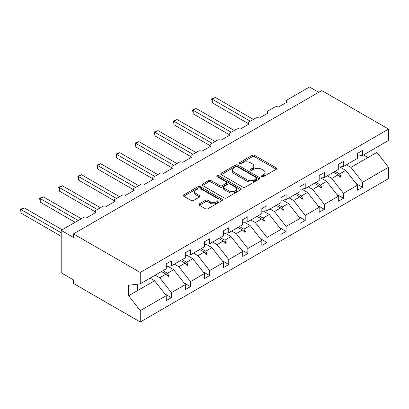 <?xml version="1.0" encoding="UTF-8"?>
<svg xmlns="http://www.w3.org/2000/svg" width="409" height="409" viewBox="0 0 409 409"><rect width="100%" height="100%" fill="white"/><g stroke="black" fill="none" stroke-linecap="round" stroke-linejoin="round"><path stroke-width="0.61" d="M261.801 176.642A1.191 0.685 0 0 0 263.483 176.642L276.264 169.265A1.702 0.982 0 0 0 276.765 168.569A1.702 0.982 0 0 0 276.264 167.874L254.613 155.374A1.702 0.982 0 0 0 252.205 155.374L239.423 162.751A1.191 0.685 0 0 0 239.076 163.237A1.191 0.685 0 0 0 239.423 163.723A1.191 0.685 0 0 0 241.106 163.723L242.762 162.767A5.445 3.144 0 0 1 250.461 162.767L252.266 163.81A5.445 3.144 0 0 1 253.861 166.034A5.445 3.144 0 0 1 252.266 168.257L250.61 169.208A1.191 0.685 0 0 0 250.262 169.694A1.191 0.685 0 0 0 250.61 170.185A1.191 0.685 0 0 0 252.297 170.185L253.948 169.229A5.445 3.144 0 0 1 261.648 169.229L263.452 170.267A5.445 3.144 0 0 1 265.047 172.491A5.445 3.144 0 0 1 263.452 174.715L261.801 175.671A1.191 0.685 0 0 0 261.448 176.156A1.191 0.685 0 0 0 261.801 176.642L261.801 175.671M199.393 203.851A1.702 0.982 0 0 0 198.897 204.546A1.702 0.982 0 0 0 199.393 205.241L205.471 208.748A1.702 0.982 0 0 0 207.874 208.748L222.072 200.553A1.702 0.982 0 0 0 222.568 199.858A1.702 0.982 0 0 0 222.072 199.163L200.415 186.662A1.702 0.982 0 0 0 198.012 186.662L183.815 194.858A1.702 0.982 0 0 0 183.319 195.548A1.702 0.982 0 0 0 183.815 196.243L191.156 200.482A1.702 0.982 0 0 0 193.559 200.482L199.633 196.974A1.702 0.982 0 0 0 200.134 196.279A1.702 0.982 0 0 0 199.633 195.584L195.998 193.483A4.55 2.628 0 0 1 194.664 191.627A4.55 2.628 0 0 1 197.47 189.198A4.55 2.628 0 0 1 202.429 189.766L216.688 197.997A4.55 2.628 0 0 1 218.023 199.858A4.55 2.628 0 0 1 215.211 202.286A4.55 2.628 0 0 1 210.252 201.714L207.874 200.344A1.702 0.982 0 0 0 205.471 200.344L199.393 203.851L199.393 205.241M357.42 156.105L362.568 155.466L388.55 140.466L388.55 129.106L321.755 90.542L73.456 233.902L73.456 237.44L61.202 230.364L83.508 217.486A2.602 1.503 180 0 1 87.183 217.486L96.008 212.389A2.602 1.503 0 0 1 95.246 211.33A2.602 1.503 0 0 1 96.008 210.267L102.623 206.448A2.602 1.503 180 0 1 106.299 206.448L115.123 201.351A2.602 1.503 0 0 1 114.362 200.287A2.602 1.503 0 0 1 115.123 199.229L121.744 195.405A2.602 1.503 180 0 1 125.42 195.405L134.244 190.313A2.602 1.503 0 0 1 133.482 189.249A2.602 1.503 0 0 1 134.244 188.191L140.86 184.367A2.602 1.503 180 0 1 144.541 184.367L153.365 179.275A2.602 1.503 0 0 1 152.603 178.212A2.602 1.503 0 0 1 153.365 177.153L159.98 173.329A2.602 1.503 180 0 1 163.656 173.329L172.48 168.237A2.602 1.503 0 0 1 171.719 167.174A2.602 1.503 0 0 1 172.48 166.115L179.101 162.291A2.602 1.503 180 0 1 182.777 162.291L191.601 157.199A2.602 1.503 0 0 1 190.839 156.136A2.602 1.503 0 0 1 191.601 155.077L198.217 151.253A2.602 1.503 180 0 1 201.898 151.253L210.722 146.161A2.602 1.503 0 0 1 209.96 145.098A2.602 1.503 0 0 1 210.722 144.04L217.337 140.215A2.602 1.503 180 0 1 221.013 140.215L229.838 135.123A2.602 1.503 0 0 1 229.076 134.06A2.602 1.503 0 0 1 229.838 132.997L236.458 129.178A2.602 1.503 180 0 1 240.134 129.178L248.958 124.085A2.602 1.503 0 0 1 248.197 123.022A2.602 1.503 0 0 1 248.958 121.959L255.574 118.14A2.602 1.503 180 0 1 259.25 118.14L268.074 113.048A2.602 1.503 0 0 1 267.317 111.984A2.602 1.503 0 0 1 268.074 110.921L274.695 107.102A2.602 1.503 180 0 1 278.371 107.102L287.195 102.005A2.602 1.503 0 0 1 286.433 100.946A2.602 1.503 0 0 1 287.195 99.883L309.501 87.005L318.693 92.311M388.55 129.106L140.251 272.46L73.456 233.902M242.885 187.148A1.702 0.982 0 0 0 245.288 187.148L259.485 178.953A1.702 0.982 0 0 0 259.981 178.258A1.702 0.982 0 0 0 259.485 177.562L237.828 165.062A1.702 0.982 0 0 0 235.426 165.062L221.228 173.258A1.702 0.982 0 0 0 220.732 173.953A1.702 0.982 0 0 0 221.228 174.643L242.885 187.148M217.552 176.898A1.191 0.685 0 0 1 218.764 177.066L218.764 175.65L240.778 188.36A1.702 0.982 0 0 1 241.274 189.055A1.702 0.982 0 0 1 240.778 189.75L226.581 197.946A1.702 0.982 0 0 1 224.178 197.946L202.521 185.446L202.521 184.055A1.702 0.982 0 0 0 202.026 184.75A1.702 0.982 0 0 0 202.521 185.446M202.521 184.055L208.595 180.548A1.702 0.982 0 0 1 211.003 180.548L219.786 185.62A1.702 0.982 0 0 0 222.189 185.62L226.223 183.293A1.702 0.982 0 0 0 226.719 182.598A1.702 0.982 0 0 0 226.223 181.903L217.077 176.627A1.191 0.685 0 0 1 216.729 176.136A1.191 0.685 0 0 1 217.465 175.502A1.191 0.685 0 0 1 218.764 175.65M140.251 272.46L140.251 283.82L166.233 268.82L166.233 263.831L171.376 260.86L171.376 265.845L166.233 266.489M164.868 293.897L171.376 297.655L171.376 292.665L185.349 284.598L173.707 269.705L167.797 266.295M155.231 275.17L159.735 277.767L171.376 292.665M171.376 265.845L185.349 257.782L185.349 252.793L190.497 249.822L190.497 254.807L185.349 255.451M183.989 282.859L190.497 286.617L190.497 281.627L204.469 273.56L192.828 258.667L186.918 255.257M174.352 264.132L178.856 266.729L190.497 281.627M190.497 254.807L204.469 246.745L204.469 241.755L209.618 238.779L209.618 243.769L204.469 244.413M203.109 271.821L209.618 275.574L209.618 270.589L223.59 262.522L211.944 247.629L206.039 244.214M193.467 253.094L197.971 255.691L209.618 270.589M209.618 243.769L223.59 235.702L223.59 230.717L228.733 227.741L228.733 232.731L223.59 233.375M222.225 260.778L228.733 264.536L228.733 259.551L242.706 251.484L231.065 236.591L225.154 233.176M212.588 242.056L217.092 244.654L228.733 259.551M228.733 232.731L242.706 224.664L242.706 219.679L247.854 216.704L247.854 221.693L242.706 222.338M241.346 249.741L247.854 253.498L247.854 248.514L261.826 240.446L250.185 225.548L244.275 222.138M231.709 231.019L236.213 233.616L247.854 248.514M247.854 221.693L261.826 213.626L261.826 208.641L266.975 205.666L266.975 210.655L261.826 211.295M260.467 238.703L266.975 242.46L266.975 237.476L280.947 229.408L269.301 214.51L263.396 211.1M250.824 219.981L255.328 222.578L266.975 237.476M266.975 210.655L280.947 202.588L280.947 197.603L286.09 194.628L286.09 199.618L280.947 200.257M279.582 227.665L286.09 231.422L286.09 226.433L300.063 218.37L288.422 203.472L282.512 200.062M269.945 208.938L274.449 211.54L286.09 226.433M286.09 199.618L300.063 191.55L300.063 186.56L305.211 183.59L305.211 188.58L300.063 189.219M298.703 216.627L305.211 220.385L305.211 215.395L319.184 207.332L307.537 192.434L301.632 189.024M289.066 197.9L293.57 200.502L305.211 215.395M305.211 188.58L319.184 180.512L319.184 175.522L324.332 172.552L324.332 177.542L319.184 178.181M317.824 205.589L324.332 209.347L324.332 204.357L338.299 196.294L326.658 181.397L320.753 177.987M308.181 186.862L312.686 189.464L324.332 204.357M324.332 177.542L338.299 169.474L338.299 164.484L343.448 161.514L343.448 166.504L338.299 167.143M336.939 194.551L343.448 198.309L343.448 193.319L357.42 185.257L357.42 190.241L362.568 187.271L362.568 182.281L388.55 167.281L388.55 178.636L140.251 321.995L73.456 283.432L73.456 279.894L61.202 272.818L61.202 230.364M327.302 175.824L331.806 178.426L343.448 193.319M362.568 155.466L362.568 150.476L357.42 153.447L357.42 158.436L343.448 166.504M356.06 183.513L362.568 187.271M346.423 164.786L350.927 167.388L362.568 182.281M140.251 283.82L128.605 285.272L128.605 295.743L154.587 280.743L150.083 278.14M154.587 280.743L166.233 295.635L166.233 300.625L171.376 297.655M190.497 286.617L185.349 289.587L185.349 284.598M209.618 275.574L204.469 278.549L204.469 273.56M228.733 264.536L223.59 267.512L223.59 262.522M247.854 253.498L242.706 256.474L242.706 251.484M266.975 242.46L261.826 245.436L261.826 240.446M286.09 231.422L280.947 234.398L280.947 229.408M305.211 220.385L300.063 223.355L300.063 218.37M324.332 209.347L319.184 212.317L319.184 207.332M343.448 198.309L338.299 201.279L338.299 196.294M128.605 295.743L140.251 310.635L166.233 295.635M140.251 310.635L140.251 321.995M159.735 277.767L165.967 274.173L168.431 276.494L169.045 276.136L167.475 273.304L173.707 269.705M162.971 270.702L167.475 273.304M161.463 271.571L165.967 274.173M178.856 266.729L185.088 263.135L187.552 265.456L188.16 265.098L186.591 262.266L192.828 258.667M182.087 259.664L186.591 262.266M180.584 260.533L185.088 263.135M197.971 255.691L204.209 252.092L206.668 254.418L207.281 254.061L205.712 251.223L211.944 247.629M201.208 248.626L205.712 251.223M199.704 249.495L204.209 252.092M217.092 244.654L223.324 241.054L225.788 243.375L226.402 243.023L224.832 240.185L231.065 236.591M220.328 237.588L224.832 240.185M218.82 238.457L223.324 241.054M236.213 233.616L242.445 230.016L244.909 232.338L245.518 231.985L243.948 229.147L250.185 225.548M239.444 226.55L243.948 229.147M237.941 227.419L242.445 230.016M255.328 222.578L261.566 218.979L264.025 221.3L264.638 220.947L263.069 218.109L269.301 214.51M258.565 215.512L263.069 218.109M257.062 216.381L261.566 218.979M274.449 211.54L280.681 207.941L283.146 210.262L283.759 209.909L282.19 207.072L288.422 203.472M277.685 204.474L282.19 207.072M276.177 205.344L280.681 207.941M293.57 200.502L299.802 196.903L302.261 199.224L302.875 198.871L301.305 196.034L307.537 192.434M296.801 193.437L301.305 196.034M295.298 194.301L299.802 196.903M312.686 189.464L318.923 185.865L321.382 188.186L321.995 187.833L320.426 184.996L326.658 181.397M315.922 182.394L320.426 184.996M314.414 183.263L318.923 185.865M331.806 178.426L338.038 174.827L340.503 177.148L341.116 176.795L339.547 173.958L345.779 170.359L357.42 185.257M335.037 171.356L339.547 173.958M345.779 170.359L339.869 166.949M333.534 172.225L338.038 174.827M350.927 167.388L376.909 152.388L388.55 167.281M363.458 154.95L367.962 157.552L367.962 152.352M376.909 147.184L376.909 152.388M137.552 290.579L137.552 284.153M338.565 175.323L341.116 176.795M319.449 186.361L321.995 187.833M300.329 197.399L302.875 198.871M281.208 208.437L283.759 209.909M262.092 219.475L264.638 220.947M242.972 230.512L245.518 231.985M223.851 241.555L226.402 243.023M204.735 252.593L207.281 254.061M185.614 263.631L188.16 265.098M166.494 274.669L169.045 276.136M262.276 176.811L263.452 176.131A5.445 3.144 0 0 0 265.047 173.907L265.047 172.491M253.861 166.034L253.861 167.45A5.445 3.144 0 0 1 252.266 169.669L251.085 170.349M276.264 167.874L276.264 169.265L254.613 156.785A1.702 0.982 0 0 0 252.205 156.785L239.899 163.891M259.459 178.963L237.828 166.473A1.702 0.982 0 0 0 235.426 166.473L221.249 174.658M256.474 178.743A1.191 0.685 0 0 0 256.826 178.258A1.191 0.685 0 0 0 256.474 177.772L237.471 166.795A1.191 0.685 0 0 0 235.783 166.795L234.04 167.802A5.445 3.144 0 0 0 232.445 170.026A5.445 3.144 0 0 0 234.04 172.25L247.031 179.75A5.445 3.144 0 0 0 254.73 179.75L256.474 178.743L256.474 180.159A1.191 0.685 0 0 0 256.826 179.674L256.826 178.258M232.445 170.026L232.445 171.443A5.445 3.144 0 0 0 234.04 173.661L234.04 172.25M256.474 180.159L254.73 181.167A5.445 3.144 0 0 1 247.031 181.167L234.04 173.661M202.547 185.456L208.595 181.964L208.595 180.548M226.719 182.598L226.719 184.014A1.702 0.982 0 0 1 226.223 184.704L222.189 187.036A1.702 0.982 0 0 1 219.786 187.036L211.003 181.964A1.702 0.982 0 0 0 208.595 181.964M218.764 177.066L240.753 189.766M228.897 190.88A4.55 2.628 0 0 0 233.856 191.448A4.55 2.628 0 0 0 236.668 189.019A4.55 2.628 0 0 0 235.333 187.164L230.313 184.265A1.702 0.982 0 0 0 227.905 184.265L223.876 186.591A1.702 0.982 0 0 0 223.375 187.286A1.702 0.982 0 0 0 223.876 187.982L228.897 190.88L228.897 192.296A4.55 2.628 0 0 0 233.856 192.864A4.55 2.628 0 0 0 236.668 190.436L236.668 189.019M223.375 187.286L223.375 188.702A1.702 0.982 0 0 0 223.876 189.393L223.876 187.982M228.897 192.296L223.876 189.393M218.023 199.858L218.023 201.274A4.55 2.628 0 0 1 215.211 203.697A4.55 2.628 0 0 1 210.252 203.13L207.874 201.76A1.702 0.982 0 0 0 205.471 201.76L199.418 205.252M194.664 191.627L194.664 193.043A4.55 2.628 0 0 0 195.998 194.899L195.998 193.483M199.612 196.985L195.998 194.899M222.046 200.563L200.415 188.074A1.702 0.982 0 0 0 198.012 188.074L183.84 196.259M211.637 98.86L212.312 99.249L212.312 102.787L211.637 98.86L215.374 97.48L212.312 99.249L250.303 121.182M212.312 102.787L248.197 123.503M215.374 97.48L253.37 119.413M192.521 109.898L193.196 110.287L193.196 113.825L192.521 109.898L196.259 108.518L193.196 110.287L231.187 132.219M193.196 113.825L229.076 134.541M196.259 108.518L234.25 130.451M173.401 120.936L174.076 121.325L174.076 124.863L173.401 120.936L177.138 119.556L174.076 121.325L212.066 143.257M174.076 124.863L209.96 145.578M177.138 119.556L215.129 141.488M154.285 131.974L154.955 132.363L154.955 135.9L154.285 131.974L158.022 130.594L154.955 132.363L192.946 154.295M154.955 135.9L190.839 156.616M158.022 130.594L196.013 152.526M135.164 143.012L135.839 143.401L135.839 146.938L135.164 143.012L138.902 141.632L135.839 143.401L173.83 165.333M135.839 146.938L171.719 167.654M138.902 141.632L176.892 163.564M116.044 154.05L116.718 154.438L116.718 157.976L116.044 154.05L119.781 152.669L116.718 154.438L154.709 176.376M116.718 157.976L152.603 178.692M119.781 152.669L157.772 174.607M96.928 165.088L97.598 165.476L97.598 169.014L96.928 165.088L100.665 163.707L97.598 165.476L135.594 187.414M97.598 169.014L133.482 189.73M100.665 163.707L138.656 185.645M77.807 176.126L78.482 176.514L78.482 180.052L77.807 176.126L81.544 174.745L78.482 176.514L116.473 198.452M78.482 180.052L114.362 200.768M81.544 174.745L119.535 196.683M58.686 187.164L59.361 187.552L59.361 191.09L58.686 187.164L62.424 185.783L59.361 187.552L97.352 209.49M59.361 191.09L95.246 211.811M62.424 185.783L100.42 207.721M39.571 198.201L40.24 198.59L40.24 202.128L39.571 198.201L43.308 196.821L40.24 198.59L78.237 220.528M40.24 202.128L75.169 222.297M43.308 196.821L81.299 218.759M20.45 209.239L21.125 209.628L21.125 213.166L20.45 209.239L24.187 207.859L21.125 209.628L61.202 232.767M21.125 213.166L61.202 236.305M24.187 207.859L62.178 229.797M263.452 176.131L263.452 174.715M250.61 170.185L250.61 169.208M252.266 169.669L252.266 168.257M239.423 163.723L239.423 162.751M252.205 156.785L252.205 155.374M254.613 156.785L254.613 155.374M221.228 174.643L221.228 173.258M235.426 166.473L235.426 165.062M237.828 166.473L237.828 165.062M259.485 178.953L259.485 177.562M247.031 181.167L247.031 179.75M254.73 181.167L254.73 179.75M211.003 181.964L211.003 180.548M219.786 187.036L219.786 185.62M222.189 187.036L222.189 185.62M226.223 184.704L226.223 183.293M240.778 189.75L240.778 188.36M205.471 201.76L205.471 200.344M207.874 201.76L207.874 200.344M210.252 203.13L210.252 201.714M199.633 196.974L199.633 195.584M183.815 196.243L183.815 194.858M198.012 188.074L198.012 186.662M200.415 188.074L200.415 186.662M222.072 200.553L222.072 199.163M286.433 102.444L286.433 100.946M267.317 113.487L267.317 111.984M248.197 124.525L248.197 123.022M229.076 135.563L229.076 134.06M209.96 146.601L209.96 145.098M190.839 157.639L190.839 156.136M171.719 168.677L171.719 167.174M152.603 179.715L152.603 178.212M133.482 190.752L133.482 189.249M114.362 201.79L114.362 200.287M95.246 212.828L95.246 211.33"/></g></svg>
